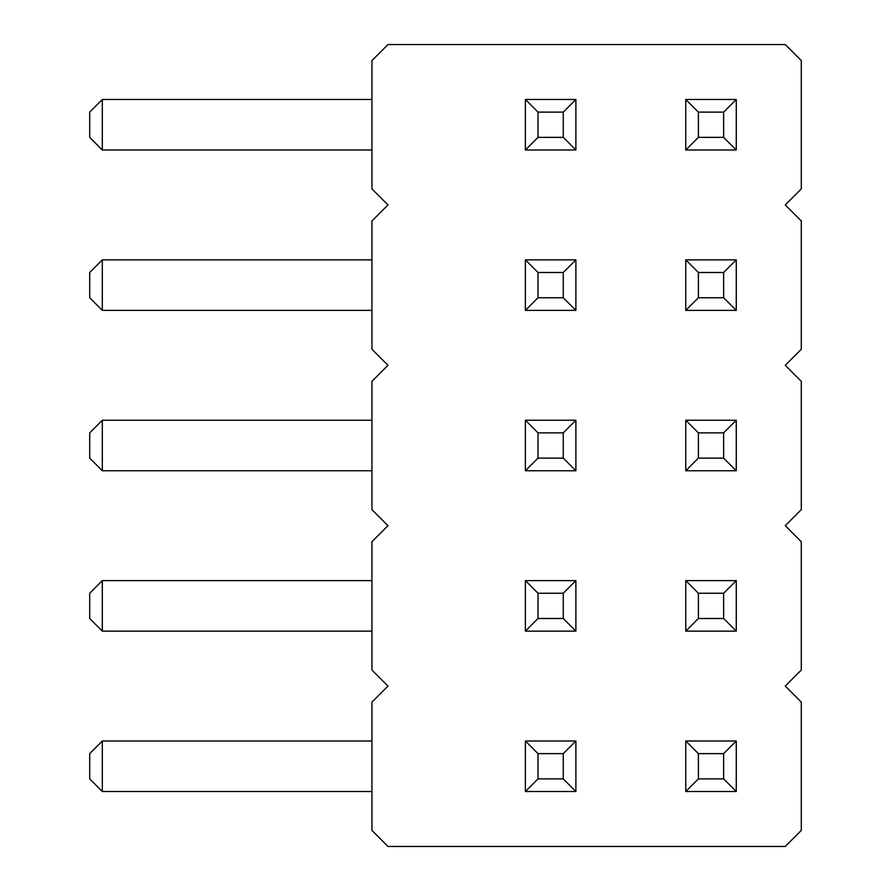 <?xml version="1.0" encoding="UTF-8"?>
<svg xmlns="http://www.w3.org/2000/svg" width="891" height="891" viewBox="0 0 891 891"><rect width="100%" height="100%" fill="white"/><g stroke="black" fill="none" stroke-linecap="round" stroke-linejoin="round"><path stroke-width="1.34" d="M785.261 204.93L801.299 220.968L801.299 349.272L785.261 365.31L801.299 381.348L801.299 509.652L785.261 525.69L801.299 541.728L801.299 670.032L785.261 686.07L801.299 702.108L801.299 830.412L785.261 846.45L387.975 846.45L371.937 830.412L371.937 702.108L387.975 686.07L371.937 670.032L371.937 541.728L387.975 525.69L371.937 509.652L371.937 381.348L387.975 365.31L371.937 349.272L371.937 220.968L387.975 204.93L371.937 188.892L371.937 60.588L387.975 44.55L785.261 44.55L801.299 60.588L801.299 188.892L785.261 204.93M685.758 470.76L685.758 420.24L698.388 432.87L698.388 458.13L685.758 470.76L736.267 470.76L736.267 420.24L685.758 420.24M736.267 580.62L736.267 631.14L685.758 631.14L685.758 580.62L698.388 593.25L723.637 593.25L736.267 580.62L685.758 580.62M575.887 631.14L575.887 580.62L525.378 580.62L538.008 593.25L563.257 593.25L563.257 618.51L575.887 631.14L525.378 631.14L525.378 580.62M575.887 470.76L525.378 470.76L525.378 420.24L538.008 432.87L563.257 432.87L563.257 458.13L575.887 470.76L575.887 420.24L525.378 420.24M525.378 310.38L525.378 259.86L538.008 272.49L538.008 297.75L525.378 310.38L575.887 310.38L575.887 259.86L525.378 259.86M685.758 310.38L685.758 259.86L698.388 272.49L698.388 297.75L685.758 310.38L736.267 310.38L736.267 259.86L685.758 259.86M575.887 791.52L575.887 741L525.378 741L538.008 753.63L563.257 753.63L563.257 778.89L575.887 791.52L525.378 791.52L525.378 741M736.267 741L736.267 791.52L685.758 791.52L685.758 741L698.388 753.63L723.637 753.63L736.267 741L685.758 741M525.378 150L525.378 99.48L538.008 112.11L538.008 137.37L525.378 150L575.887 150L575.887 99.48L525.378 99.48M685.758 99.48L685.758 150L736.267 150L736.267 99.48L685.758 99.48L698.388 112.11L723.637 112.11L736.267 99.48M371.937 631.14L102.32 631.14L102.32 580.62L371.937 580.62M371.937 470.76L102.32 470.76L102.32 420.24L371.937 420.24M371.937 259.86L102.32 259.86L89.701 272.49L89.701 297.75L102.32 310.38L102.32 259.86M371.937 310.38L102.32 310.38M371.937 791.52L102.32 791.52L102.32 741L371.937 741M371.937 99.48L102.32 99.48L89.701 112.11L89.701 137.37L102.32 150L102.32 99.48M371.937 150L102.32 150M736.267 470.76L723.637 458.13L698.388 458.13M723.637 458.13L723.637 432.87L736.267 420.24M723.637 432.87L698.388 432.87M736.267 631.14L723.637 618.51L698.388 618.51L698.388 593.25M685.758 631.14L698.388 618.51M723.637 618.51L723.637 593.25M575.887 580.62L563.257 593.25M525.378 631.14L538.008 618.51L538.008 593.25M563.257 618.51L538.008 618.51M525.378 470.76L538.008 458.13L538.008 432.87M563.257 458.13L538.008 458.13M575.887 420.24L563.257 432.87M538.008 297.75L563.257 297.75L575.887 310.38M563.257 297.75L563.257 272.49L538.008 272.49M575.887 259.86L563.257 272.49M736.267 310.38L723.637 297.75L698.388 297.75M723.637 297.75L723.637 272.49L736.267 259.86M723.637 272.49L698.388 272.49M575.887 741L563.257 753.63M525.378 791.52L538.008 778.89L538.008 753.63M563.257 778.89L538.008 778.89M736.267 791.52L723.637 778.89L698.388 778.89L698.388 753.63M685.758 791.52L698.388 778.89M723.637 778.89L723.637 753.63M538.008 137.37L563.257 137.37L575.887 150M563.257 137.37L563.257 112.11L538.008 112.11M575.887 99.48L563.257 112.11M736.267 150L723.637 137.37L723.637 112.11M685.758 150L698.388 137.37L698.388 112.11M723.637 137.37L698.388 137.37M102.32 580.62L89.701 593.25L89.701 618.51L102.32 631.14M102.32 420.24L89.701 432.87L89.701 458.13L102.32 470.76M102.32 741L89.701 753.63L89.701 778.89L102.32 791.52"/></g></svg>
